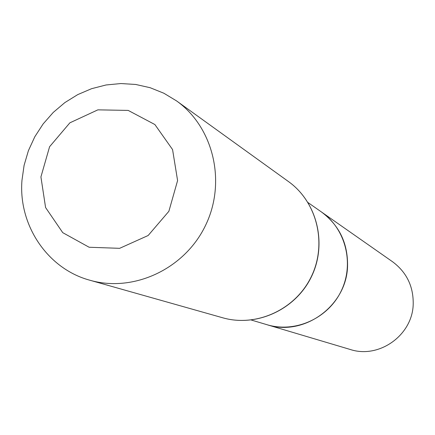 <?xml version="1.0" encoding="UTF-8"?>
<svg xmlns="http://www.w3.org/2000/svg" width="435" height="435" viewBox="0 0 435 435"><rect width="100%" height="100%" fill="white"/><g stroke="black" fill="none" stroke-linecap="round" stroke-linejoin="round"><path stroke-width="0.65" d="M251.283 320.029L266.959 324.695C295.175 333.253 328.066 318.474 341.187 291.026C354.53 263.681 345.662 228.734 321.416 211.954C339.267 225.281 347.978 243.355 347.554 266.171C346.711 305.99 303.728 336.951 266.959 324.695L350.197 349.468C379.13 359.082 412.657 335.097 413.206 304.114C413.484 286.35 406.605 272.234 392.571 261.756L308.018 202.574M40.923 176.909L49.585 146.731L69.872 122.828L97.875 109.848L128.2 110.414L154.882 124.54L172.564 149.569L177.594 180.568L168.878 211.296L148.145 235.509L119.636 248.325L89.137 247.254L62.738 232.654L45.583 207.538L40.923 176.909M21.951 180.492L24.088 165.371L28.405 150.679L34.811 136.748L43.157 123.899L53.249 112.426L64.864 102.584L77.74 94.607L91.584 88.691L106.08 84.972L120.903 83.547L135.698 84.461L150.129 87.707L163.848 93.226L176.528 100.887C213.552 127.254 226.64 182.14 205.499 225.482C184.69 268.982 133.561 292.853 89.893 280.238C47.556 268.857 18.341 225.248 21.951 180.492M288.487 181.574C317.099 201.97 327.332 243.785 311.324 276.6C295.572 309.541 256.454 327.512 222.693 317.778C256.585 327.544 295.724 309.562 311.46 276.665C327.446 243.888 317.202 202.058 288.487 181.574L176.528 100.887M89.893 280.238L222.693 317.778"/></g></svg>
